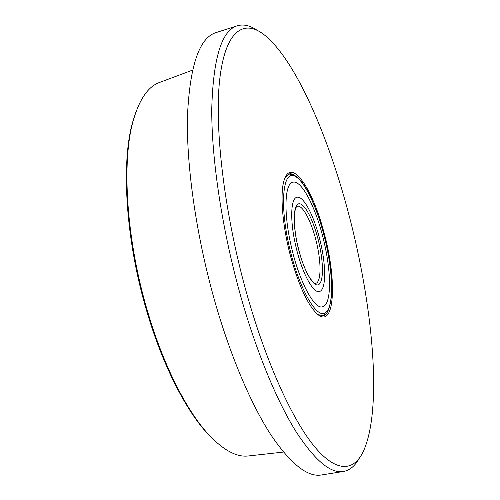 <?xml version="1.0" encoding="UTF-8"?>
<svg xmlns="http://www.w3.org/2000/svg" width="500" height="500" viewBox="0 0 500 500"><rect width="100%" height="100%" fill="white"/><g stroke="black" fill="none" stroke-linecap="round" stroke-linejoin="round"><path stroke-width="0.75" d="M214.4 440.462L207.225 433.275C185.925 410.262 163.125 366.1 147.513 313.675C125.581 241.656 120.731 161.988 132.912 121.287L136.075 111.638M159.65 82.406L159.262 82.55C148.238 86.569 139.65 98.956 133.5 119.712C121.244 160.675 126.156 241.081 148.281 313.781C164.044 366.7 187.031 411.25 208.463 434.419C223.306 450.175 236.556 457.356 248.212 455.981L248.619 455.931M347.825 210.694C327.094 132.969 294.281 57.519 263.144 33.988C243.137 19.238 224.994 31.194 219.613 80.363C214.256 129.281 224.662 216.337 247.606 296.694C267.069 364.881 292.956 420.625 314.613 446.744C336.35 472.75 353.206 471.287 362.825 452.494C383.263 409.994 372.706 303.094 347.825 210.694M359.225 458.35C355.069 465.931 349.806 470.306 343.431 471.481C330.55 473.806 314.587 460.269 295.544 430.869C276.969 400.844 257.087 353.381 241.494 298.969C222.45 232.331 211.469 159.769 211.75 108.994C213.131 58.194 221.637 30.456 237.269 25.787C243.487 23.956 250.162 25.494 257.288 30.387M323.675 231.419C337.163 278.863 335.225 329.969 317.281 314.037C308.181 305.525 299.544 287.231 291.363 259.15C281.975 225.837 279.45 190.138 284.906 178.113C292.519 158.919 312.769 189.819 323.675 231.419M317.919 314.562L322.881 315.725L326.081 313.688M237.269 25.787L216.137 32.562C199.375 37.612 189.819 65.475 187.463 116.137C186.269 166.75 196.688 238.756 215.794 304.744C231.444 358.619 251.788 405.538 271.081 435.15C290.875 464.156 307.688 477.425 321.512 474.956L343.431 471.481M292.913 174.456L289.144 174.081L285.238 177.356M291.156 245.863C283.4 212.5 284.7 183.394 292.819 182.231C301.906 179.469 316.894 209.719 324.263 242.819C331.656 274.363 331.4 305.206 322.488 306.794C314.331 309.694 298.975 281.1 291.156 245.863C283.4 212.5 284.7 183.394 292.819 182.231C301.906 179.469 316.894 209.719 324.263 242.819C331.656 274.363 331.4 305.206 322.488 306.794C314.331 309.694 298.975 281.1 291.156 245.863M295.656 245.45C301.531 271.919 313.113 293.694 319.356 291.512C326.012 290.356 326.306 267.194 320.675 243.15C315.056 217.906 303.688 195.181 296.913 197.288C290.706 198.194 289.819 220.369 295.656 245.45C301.531 271.919 313.113 293.694 319.356 291.512C326.012 290.356 326.306 267.194 320.675 243.15C315.056 217.906 303.688 195.181 296.913 197.288C290.706 198.194 289.819 220.369 295.656 245.45M289.15 246.05C298.225 286.288 315.556 317.613 324.531 313.269C333.663 309.562 333.631 276.637 325.794 242.681C318.069 208.706 303.45 177.463 293.1 175.581C282.631 173.069 279.938 205.831 289.15 246.05M319.075 243.3C323.837 263.956 323.587 283.4 318.044 284.844C312.581 286.625 302.725 268.1 297.569 245.275C292.331 222.456 293.525 203.056 299.538 203.769C305.475 204.15 314.387 222.631 319.075 243.3M315.663 283.344C321.112 282.413 321.431 263.525 316.806 243.769C312.194 223.012 302.838 204.5 297.294 206.244C296.325 206.412 295.469 208.388 294.731 212.156C293.719 217.156 294.431 232.031 297.644 245.275C300.6 257.769 304.2 267.881 308.438 275.619C312.106 281.45 314.513 284.025 315.663 283.344M132.912 121.287L133.5 119.712M159.262 82.55L192.456 70.163M248.212 455.981L283.425 452.075M207.225 433.275L208.463 434.419M322.619 315.775C326.85 315.919 329.837 309.056 331.575 295.181C332.287 280.369 330.375 262.869 325.85 242.688C319.688 215.963 309.569 190.562 299.831 179.569C294.506 174.638 290.863 172.831 288.888 174.156"/></g></svg>
